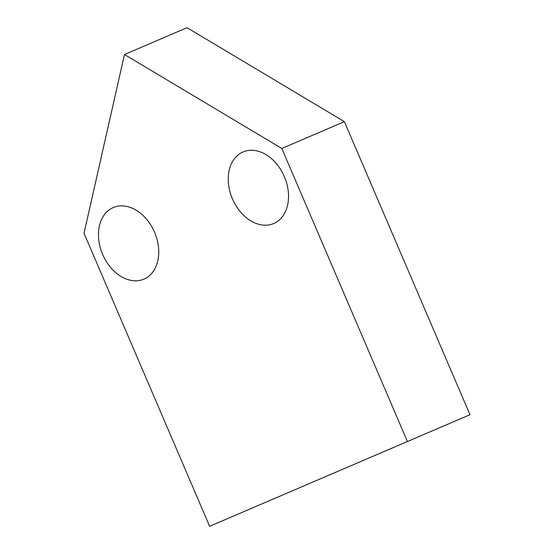 <?xml version="1.0" encoding="UTF-8"?>
<svg xmlns="http://www.w3.org/2000/svg" width="554" height="554" viewBox="0 0 554 554"><rect width="100%" height="100%" fill="white"/><g stroke="black" fill="none" stroke-linecap="round" stroke-linejoin="round"><path stroke-width="0.83" d="M154.559 232.23A38.932 28.24 66.8 0 1 143.943 279.133A38.932 28.24 66.8 0 1 102.649 254.48A38.932 28.24 66.8 0 1 113.272 207.57A38.932 28.24 66.8 0 1 154.559 232.23M284.341 176.601A38.932 28.24 66.8 0 1 273.724 223.511A38.932 28.24 66.8 0 1 232.431 198.851A38.932 28.24 66.8 0 1 243.054 151.941A38.932 28.24 66.8 0 1 284.341 176.601M281.806 148.465L124.484 54.514L84.021 233.234L209.627 526.3L407.419 441.531L281.806 148.465L344.373 121.651L187.044 27.7L124.484 54.514M344.373 121.651L469.979 414.711L407.419 441.531"/></g></svg>
